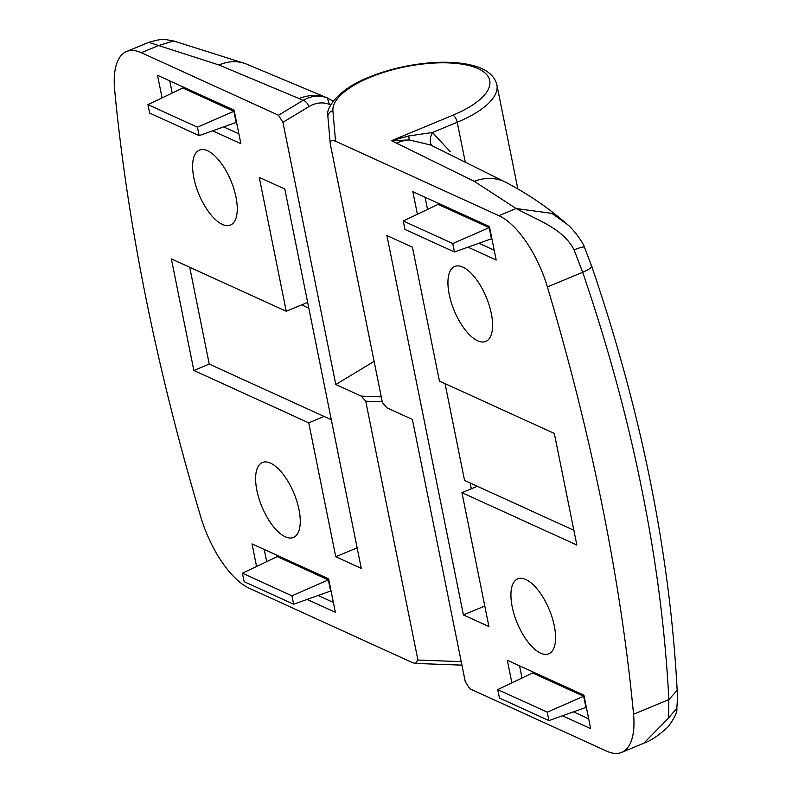 <?xml version="1.0" encoding="UTF-8"?>
<svg xmlns="http://www.w3.org/2000/svg" width="792" height="792" viewBox="0 0 792 792"><rect width="100%" height="100%" fill="white"/><g stroke="black" fill="none" stroke-linecap="round" stroke-linejoin="round"><path stroke-width="1.19" d="M236.006 197.178A40.56 17.365 -112.5 0 0 199.406 150.114A40.56 17.365 -112.5 0 0 193.882 177.982A40.56 17.365 -112.5 0 0 230.482 225.047A40.56 17.365 -112.5 0 0 236.006 197.178M212.642 130.809L240.867 143.669L234.115 110.197L157.519 75.289L162.083 97.881M307.128 599.415L335.353 612.275L328.601 578.803L252.014 543.896L256.568 566.488M308.751 422.839L335.749 556.726L361.281 568.369L284.793 189.021L259.261 177.378L286.249 311.266L171.359 258.905L193.862 370.478L308.751 422.839L324.136 416.453L331.303 419.72M256.875 490.387A40.56 17.365 -112.5 0 0 293.476 537.451A40.56 17.365 -112.5 0 0 299 509.583A40.56 17.365 -112.5 0 0 262.39 462.518A40.56 17.365 -112.5 0 0 256.875 490.387M330.719 105.019L329.383 104.415C322.661 101.802 315.76 102.584 308.672 106.771A6.148 3.92 -121.1 0 0 303.069 100.376C311.365 95.693 319.453 94.891 327.314 97.951C319.166 94.337 309.712 94.515 298.96 98.505L219.037 65.013L148.708 42.342L126.552 51.529A73.745 31.571 67.5 0 0 114.642 89.694A1229.085 526.165 67.5 0 0 145.906 297.96A1229.085 526.165 67.5 0 0 200.802 516.998A73.745 31.571 -112.5 0 0 249.302 588.258L412.672 662.716L415.335 663.429L417.928 660.043L365.736 401.197L361.231 396.099L335.798 384.516L374.111 361.37M308.672 106.771L282.932 122.314L335.798 384.516M282.932 122.314L278.487 115.226L141.313 52.708A73.745 31.571 67.5 0 0 126.552 51.529M148.708 42.342C163.954 38.105 163.043 39.283 173.646 40.976L158.539 45.56L141.313 52.708M329.383 104.415L327.314 97.951L333.155 101.247M189.724 267.28L209.246 364.092L324.136 416.453M209.246 364.092L193.862 370.478M308.811 308.147L301.643 304.89L286.249 311.266M307.652 302.395L301.643 304.89M357.142 547.856L335.749 556.726M318.127 595.495L333.373 602.445M264.251 549.48L266.706 561.657M328.353 579.893L277.289 556.618L242.431 573.23L244.134 581.665L293.634 604.227L330.601 591.05L328.353 579.893L291.931 595.792L242.431 573.23M169.765 80.873L172.22 93.05M223.641 126.888L238.887 133.838M199.148 135.62L236.115 122.443L233.858 111.286L182.804 88.011L147.946 104.623L149.648 113.058L199.148 135.62L197.446 127.185L233.858 111.286M293.634 604.227L291.931 595.792M197.446 127.185L147.946 104.623M512.186 606.751A40.56 17.365 -112.5 0 0 548.787 653.816A40.56 17.365 -112.5 0 0 554.311 625.947A40.56 17.365 -112.5 0 0 517.711 578.883A40.56 17.365 -112.5 0 0 512.186 606.751M562.439 715.78L590.674 728.64L583.922 695.168L507.326 660.261L511.879 682.862M467.953 247.173L496.178 260.033L489.436 226.561L412.84 191.654L417.394 214.256M439.441 381.091L412.444 247.203L386.912 235.561L463.399 614.909L488.931 626.551L461.944 492.664L576.833 545.025L554.331 433.452L439.441 381.091M491.317 313.543A40.56 17.365 -112.5 0 0 454.717 266.478A40.56 17.365 -112.5 0 0 449.193 294.347A40.56 17.365 -112.5 0 0 485.803 341.411A40.56 17.365 -112.5 0 0 491.317 313.543M330.264 143.887L382.457 402.732L386.961 407.83L412.394 419.423L465.26 681.615L469.705 688.713L606.88 751.232A73.745 31.571 67.5 0 0 621.641 752.4A73.745 31.571 67.5 0 0 633.551 714.236A1229.085 526.165 67.5 0 0 602.286 505.969A1229.085 526.165 67.5 0 0 547.391 286.932A73.745 31.571 -112.5 0 0 498.891 215.681L335.521 141.214C331.739 139.818 329.987 140.709 330.264 143.887L327.918 116.919A6.148 5.683 -4.9 0 1 332.917 110.811L335.521 141.214M621.641 752.4L643.787 743.213L668.478 718.166L668.844 699.593C665.32 630.976 656.321 560.964 641.847 489.555C627.581 418.354 607.86 345.936 582.684 272.29L574.052 249.826C563.191 228.809 539.689 221.206 516.117 208.534L474.269 181.338L391.515 140.689L408.811 135.927L432.462 132.521L450.351 151.787M633.551 714.236L668.844 699.593L677.17 690.396M591.079 265.498C592.852 266.825 590.05 269.092 582.684 272.29L547.391 286.932M498.891 215.681L516.117 208.534L551.757 213.325L566.943 224.156C573.784 229.086 584.486 244.975 584.347 247.074M430.531 144.976L409.375 139.956L391.515 140.689L452.905 115.216A79.893 30.155 -11.4 0 0 478.101 68.647A79.893 30.155 -11.4 0 0 369.923 77.398A79.893 30.155 -11.4 0 0 332.917 110.811M432.244 145.768A12.286 6.999 119.6 0 1 432.462 132.521L457.222 122.255L465.122 161.419M574.052 249.826C581.516 247.015 584.882 246.253 584.149 247.54M677.18 690.446C677.596 693.95 677.477 699.861 676.804 708.177L668.478 718.166M445.045 383.645L464.567 480.457L573.853 530.274M477.328 486.278L461.944 492.664M484.803 606.038L463.399 614.909M470.161 483.011L471.319 488.773M425.076 197.238L427.541 209.415M478.952 243.253L494.198 250.203M489.179 227.65L438.115 204.376L403.257 220.988L404.959 229.423L454.459 251.985L491.426 238.808L489.179 227.65L452.757 243.55L403.257 220.988M519.572 665.844L522.027 678.021M573.438 711.859L588.684 718.809M583.664 696.257L532.6 672.982L497.742 689.594L499.445 698.029L548.945 720.591L585.912 707.414L583.664 696.257L547.252 712.157L497.742 689.594M454.459 251.985L452.757 243.55M548.945 720.591L547.252 712.157M361.231 396.099L381.269 396.841M278.487 115.226L303.069 100.376L298.96 98.505M382.269 401.801L365.736 401.197M417.928 660.043L461.231 661.637M173.606 40.966L245.847 63.815A49.163 39.224 111.2 0 0 219.037 65.013M474.269 181.338A49.163 41.412 -61.9 0 1 506.454 182.625L506.454 182.625C529.274 194.753 549.42 208.583 566.894 224.116M327.918 116.919C324.799 109.227 337.659 89.367 368.696 77.299C388.387 69.3 409.375 64.429 431.64 62.697C448.272 61.529 462.419 62.578 474.101 65.835C487.04 69.478 494.634 75.824 496.881 84.883A86.031 32.472 168.6 0 1 457.222 122.255A6.148 2.633 -112.5 0 0 452.905 115.216M396.624 143.015A49.163 40.372 -65.5 0 1 409.375 139.956A12.286 1.445 92.9 0 1 408.811 135.927M461.934 665.131L415.335 663.429M245.847 63.815L328.126 98.297M677.17 690.466C669.943 553.489 641.441 412.008 591.644 266.053M496.881 84.883L517.869 188.981M430.432 144.926L506.454 182.625M591.654 266.062L584.357 247.094M643.787 743.213C650.687 740.896 658.706 735.511 667.844 727.046C674.576 718.166 677.566 711.889 676.804 708.216"/></g></svg>
